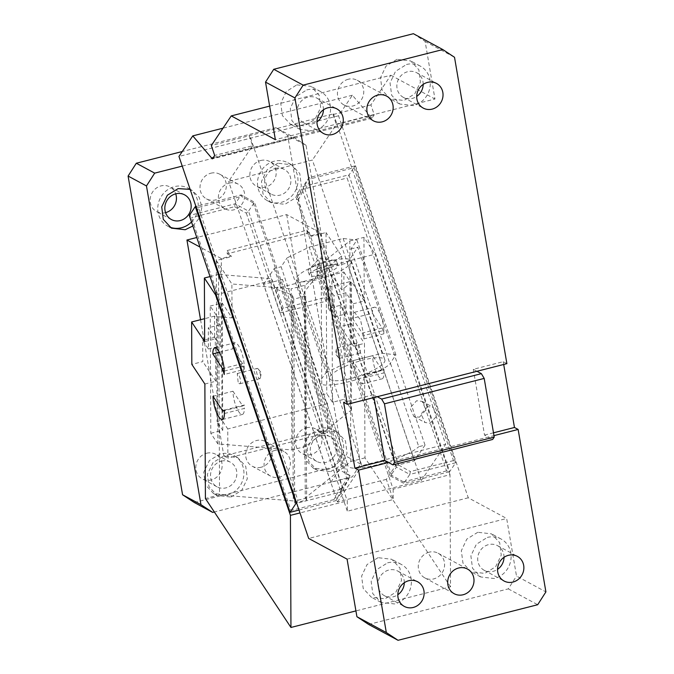 <?xml version="1.0" encoding="UTF-8"?>
<svg xmlns="http://www.w3.org/2000/svg" width="674" height="674" viewBox="0 0 674 674"><rect width="100%" height="100%" fill="white"/><g stroke="black" fill="none" stroke-linecap="round" stroke-linejoin="round"><path stroke-width="0.51" stroke-dasharray="3.37 2.53" d="M210.878 173.201A14.002 12.916 -61.7 0 1 219.8 174.237A14.002 12.916 -61.7 0 1 226.119 188.071A14.002 12.916 -61.7 0 1 215.444 199.934A14.002 12.916 -61.7 0 1 206.514 198.897A14.002 12.916 -61.7 0 1 200.203 185.064A14.002 12.916 -61.7 0 1 210.878 173.201M229.253 183.101A14.002 12.916 -61.7 0 1 238.183 184.137A14.002 12.916 -61.7 0 1 244.494 197.971A14.002 12.916 -61.7 0 1 233.819 209.833A14.002 12.916 -61.7 0 1 224.889 208.797A14.002 12.916 -61.7 0 1 218.578 194.971A14.002 12.916 -61.7 0 1 229.253 183.101M360.539 464.007L342.156 454.108L287.68 135.39L306.055 145.298L360.539 464.007L352.317 476.83L214.332 511.987M306.055 145.298L294.327 137.555L275.952 127.656L287.68 135.39M182.241 166.116L294.327 137.555M274.941 450.409A14.002 12.916 118.3 0 0 264.267 462.271A14.002 12.916 118.3 0 0 270.586 476.105A14.002 12.916 118.3 0 0 279.516 477.141A14.002 12.916 118.3 0 0 290.191 465.279A14.002 12.916 118.3 0 0 283.872 451.445A14.002 12.916 118.3 0 0 274.941 450.409M277.89 163.201L267.106 169.814L261.47 181.449L263.012 193.918L271.184 202.731L284.925 204.323L295.709 197.709L301.345 186.075L299.804 173.606L291.631 164.793L277.89 163.201M230.87 497.05L241.663 490.436L247.299 478.793L245.749 466.324L237.577 457.52L223.844 455.919L213.051 462.533L207.415 474.176L208.965 486.645L217.138 495.449L230.87 497.05M330.614 471.631L341.398 465.018L347.034 453.383L345.492 440.914L337.32 432.101L323.587 430.509L312.795 437.123L307.159 448.758L308.709 461.227L316.873 470.039L330.614 471.631M200.557 319.703L223.844 455.919L323.587 430.509L327.631 432.691L227.888 458.101L227.753 428.959L222.049 420.365L221.299 259.229L216.312 260.501L217.062 421.638L222.049 420.365M227.214 253.812L230.559 255.606L227.197 250.551L227.214 253.812L307.007 233.474L311.068 235.664L321.035 233.12L286.677 214.61L196.774 237.518M286.677 214.61L323.587 430.509M192.865 225.992L199.647 217.626L201.914 207.137L199.091 197.162L191.888 190.211L190.135 189.377M194.306 502.509L333.942 466.93L352.317 476.83M342.156 454.108L333.942 466.93M275.952 127.656L182.258 151.524M261.133 467.242A14.002 12.916 -61.7 0 1 252.202 466.206A14.002 12.916 -61.7 0 1 245.892 452.372A14.002 12.916 -61.7 0 1 256.567 440.51A14.002 12.916 -61.7 0 1 265.497 441.546A14.002 12.916 -61.7 0 1 271.807 455.38A14.002 12.916 -61.7 0 1 261.133 467.242M274.217 161.221A21.551 19.866 118.3 0 0 257.797 179.469A21.551 19.866 118.3 0 0 267.511 200.751A21.551 19.866 118.3 0 0 281.243 202.343A21.551 19.866 118.3 0 0 297.672 184.095A21.551 19.866 118.3 0 0 287.95 162.813A21.551 19.866 118.3 0 0 274.217 161.221M221.299 258.538L221.299 259.229L231.275 256.684L230.559 255.606L231.275 255.994L221.299 258.538L200.018 247.072M223.844 455.919L227.888 458.101M321.035 233.12L321.793 394.956L327.497 403.549L327.631 432.691M189.992 189.318A21.551 19.866 118.3 0 0 188.215 188.223A21.551 19.866 118.3 0 0 174.473 186.631A21.551 19.866 118.3 0 0 158.053 204.888A21.551 19.866 118.3 0 0 167.767 226.169A21.551 19.866 118.3 0 0 169.663 227.054M191.5 221.982A21.551 19.866 118.3 0 0 190.161 189.436M327.497 403.549L227.753 428.959M321.793 394.956L326.78 393.683L332.484 402.277L344.448 399.227L343.858 272.018L331.886 275.068L341.769 289.955L350.91 282.65L343.858 272.018M210.204 306.072L222.176 303.022L232.05 317.909L217.264 316.704L210.204 306.072L210.793 433.281L217.854 443.913L291.893 449.946L305.718 446.424L351.508 409.859L344.448 399.227M210.793 433.281L222.765 430.231L217.062 421.638M231.275 256.684L231.275 255.994M227.197 250.551L306.99 230.222L311.068 236.355L326.031 232.547L326.78 393.683M311.068 236.355L311.068 235.664M306.99 230.222L307.007 233.474M332.484 402.277L331.886 275.068M291.893 449.946L291.151 288.809L304.968 285.287L341.608 256.027L326.031 232.547M341.608 256.027L341.769 289.955M351.508 409.859L350.91 282.65M304.968 285.287L305.718 446.424M232.05 317.909L231.898 283.981L291.151 288.809M217.264 316.704L217.854 443.913M222.765 430.231L222.176 303.022M216.312 260.501L231.898 283.981M227.197 495.07A21.551 19.866 118.3 0 0 243.617 476.813A21.551 19.866 118.3 0 0 233.903 455.531A21.551 19.866 118.3 0 0 220.171 453.939L209.378 460.553L203.742 472.196L205.292 484.665L213.464 493.469L227.197 495.07M326.941 469.652A21.551 19.866 118.3 0 0 343.361 451.403A21.551 19.866 118.3 0 0 333.647 430.122A21.551 19.866 118.3 0 0 319.906 428.529L309.122 435.143L303.485 446.778L305.027 459.247L313.199 468.059L326.941 469.652M206.699 453.214A14.002 12.916 -61.7 0 1 215.621 454.251A14.002 12.916 -61.7 0 1 221.94 468.085A14.002 12.916 -61.7 0 1 211.265 479.947A14.002 12.916 -61.7 0 1 202.335 478.911A14.002 12.916 -61.7 0 1 196.016 465.077A14.002 12.916 -61.7 0 1 206.699 453.214M221.401 461.142A14.002 12.916 -61.7 0 1 230.323 462.17A14.002 12.916 -61.7 0 1 236.641 476.004A14.002 12.916 -61.7 0 1 225.967 487.866A14.002 12.916 -61.7 0 1 217.036 486.83A14.002 12.916 -61.7 0 1 210.726 473.005A14.002 12.916 -61.7 0 1 221.401 461.142M260.745 160.496A14.002 12.916 -61.7 0 1 269.676 161.533A14.002 12.916 -61.7 0 1 275.986 175.366A14.002 12.916 -61.7 0 1 265.312 187.229A14.002 12.916 -61.7 0 1 256.39 186.192A14.002 12.916 -61.7 0 1 250.071 172.359A14.002 12.916 -61.7 0 1 260.745 160.496M275.447 168.416A14.002 12.916 -61.7 0 1 284.377 169.452A14.002 12.916 -61.7 0 1 290.688 183.286A14.002 12.916 -61.7 0 1 280.013 195.148A14.002 12.916 -61.7 0 1 271.091 194.112A14.002 12.916 -61.7 0 1 264.772 180.278A14.002 12.916 -61.7 0 1 275.447 168.416M165.568 212.639A14.002 12.916 -61.7 0 1 156.646 211.602A14.002 12.916 -61.7 0 1 150.327 197.768A14.002 12.916 -61.7 0 1 161.002 185.906A14.002 12.916 -61.7 0 1 169.932 186.942A14.002 12.916 -61.7 0 1 175.703 193.834M306.434 427.805A14.002 12.916 -61.7 0 1 315.365 428.841A14.002 12.916 -61.7 0 1 321.683 442.675A14.002 12.916 -61.7 0 1 311.009 454.537A14.002 12.916 -61.7 0 1 302.078 453.501A14.002 12.916 -61.7 0 1 295.76 439.667A14.002 12.916 -61.7 0 1 306.434 427.805M321.136 435.724A14.002 12.916 -61.7 0 1 330.066 436.76A14.002 12.916 -61.7 0 1 336.385 450.594A14.002 12.916 -61.7 0 1 325.711 462.457A14.002 12.916 -61.7 0 1 316.78 461.42A14.002 12.916 -61.7 0 1 310.461 447.587A14.002 12.916 -61.7 0 1 321.136 435.724M331.911 260.408A15.081 3.682 161.2 0 0 309.012 269.17A15.081 3.682 161.2 0 0 308.102 271.175A15.081 3.682 161.2 0 0 312.854 272.237A15.081 3.682 -18.8 0 0 328.786 267.755A15.081 3.682 -18.8 0 0 336.663 261.47A15.081 3.682 -18.8 0 0 334.725 260.442A15.081 3.682 -18.8 0 0 331.911 260.408M350.657 263.416A29.092 7.094 161.2 0 0 351.272 260.931A29.092 7.094 161.2 0 0 325.719 262.203A29.092 7.094 161.2 0 0 296.796 277.14A29.092 7.094 161.2 0 0 296.181 279.634A29.092 7.094 161.2 0 0 321.734 278.362A29.092 7.094 161.2 0 0 350.657 263.416M333.251 264.368A15.081 3.682 161.2 0 0 317.319 268.85A15.081 3.682 161.2 0 0 309.442 275.135A15.081 3.682 161.2 0 0 314.202 276.197A15.081 3.682 161.2 0 0 330.125 271.715A15.081 3.682 161.2 0 0 338.011 265.43A15.081 3.682 161.2 0 0 333.251 264.368M384.256 362.359A29.092 7.094 161.2 0 0 384.871 359.865A29.092 7.094 161.2 0 0 359.318 361.138A29.092 7.094 161.2 0 0 330.395 376.084A29.092 7.094 161.2 0 0 329.78 378.577A29.092 7.094 161.2 0 0 355.324 377.297A29.092 7.094 161.2 0 0 384.256 362.359M326.098 372.638L348.197 361.896L382.116 353.252L395.916 354.844L389.926 363.749L390.549 363.589C374.719 377.625 319.08 391.805 319.484 381.695L326.098 372.638L287.124 257.864L309.231 247.122L348.197 361.896M319.577 382.04L347.792 465.144L319.577 382.04M319.484 381.695L281.134 266.769L287.124 257.864M294.572 306.35L320.108 381.543M395.916 354.844L356.95 240.079L350.952 248.984L389.926 363.749M390.549 363.589L418.773 446.702L425.033 445.11L357.835 247.232L347.236 262.986L328.39 267.789L395.579 465.667L386.362 479.366L393.212 499.535L347.329 511.229L347.279 500.875L300.006 512.922M350.952 248.984L357.835 247.232M309.231 247.122L343.142 238.486L356.95 240.079M343.142 238.486L382.116 353.252M282.507 279.474L263.652 284.285L330.85 482.163L349.696 477.361L282.507 279.474L276.517 288.379L322.391 276.694L328.39 267.789M263.652 284.285L274.251 268.522L281.134 266.769M425.033 445.11L414.434 460.864L395.579 465.667M330.85 482.163L341.448 466.4L347.708 464.807C347.304 474.909 402.942 460.73 418.773 446.702M349.696 477.361L342.788 487.631L272.414 280.392L271.302 278.716L271.336 287.444L280.005 312.963L283.232 308.17L329.114 296.484L322.391 276.694M386.362 479.366L340.48 491.06L342.788 487.631L347.279 500.875M347.236 262.986L414.434 460.864M274.251 268.522L341.448 466.4M340.48 491.06L347.329 511.229M271.336 287.444L292.322 294.976L293.738 299.163L305.71 296.113L304.286 291.926L317.218 275.75L317.176 267.022L318.297 268.707L393.161 489.181L450.013 474.698L450.535 586.801L355.923 610.905M393.161 489.181L393.212 499.535M450.013 474.698L375.148 254.216L318.297 268.707M216.202 294.715L272.414 280.392M329.114 296.484L325.887 301.278L317.218 275.75M280.005 312.963L325.887 301.278M317.176 267.022L349.814 240.963L350.842 461.463L305.246 497.875L304.286 291.926M292.322 294.976L293.274 500.917L219.547 494.918L218.519 274.419L271.302 278.716M450.535 586.801L364.988 457.857L364.457 343.369L353.479 346.166L353.286 303.763L345.956 292.71L333.984 295.76L328.28 287.166L351.221 281.319L351.415 323.722L364.457 343.369M364.988 457.857L350.842 461.463M349.814 240.963L363.96 237.358L375.148 254.216M353.286 303.763L364.255 300.966L363.96 237.358M210.044 276.576L218.519 274.419M219.547 494.918L205.402 498.524M204.871 384.028L215.84 381.231L215.233 338.213L208.308 327.783L208.409 348.98L202.706 340.387L202.807 361.584L191.829 364.381M204.669 341.625L215.638 338.828M364.255 300.966L351.221 281.319M215.84 381.231L202.807 361.584M208.409 348.98L220.373 345.931L214.669 337.337L214.576 316.131L220.28 324.733L220.373 345.931M220.28 324.733L208.308 327.783M219.412 352.224L232.766 348.82A15.081 4.457 75.7 0 1 234.746 342.805A15.081 4.457 75.7 0 1 240.82 350.269A15.081 4.457 75.7 0 1 244.173 366.016L244.19 369.411L224.24 374.491M224.425 413.499L244.367 408.419L244.35 405.023L224.408 410.112M213.018 396.312L232.96 391.232A15.081 4.457 75.7 0 0 236.313 406.978A15.081 4.457 75.7 0 0 242.387 414.443A15.081 4.457 75.7 0 0 244.367 408.419M244.19 369.411L242.547 363.564L232.766 348.82M232.96 391.232L242.741 405.967L244.35 405.023M352.46 318.33L354.431 312.306L360.514 319.771L363.859 335.517L383.809 330.437A15.081 4.457 75.7 0 0 380.456 314.691A15.081 4.457 75.7 0 0 374.382 307.226A15.081 4.457 75.7 0 0 372.402 313.25L352.46 318.33L362.233 333.066L363.876 338.912L363.859 335.517M352.654 360.733L356.007 376.48L362.081 383.944L364.061 377.92L364.044 374.533L362.427 375.469L352.654 360.733L372.604 355.653L382.377 370.388L362.427 375.469M328.28 287.166L328.381 308.363L340.345 305.314L346.048 313.916L334.085 316.957L333.984 295.76M328.381 308.363L334.085 316.957M242.741 405.967L224.408 410.635M242.547 363.564L224.071 368.265M364.061 377.92L384.012 372.84A15.081 4.457 75.7 0 1 382.032 378.864A15.081 4.457 75.7 0 1 375.957 371.399A15.081 4.457 75.7 0 1 372.604 355.653M384.012 372.84L383.995 369.453L364.044 374.533M383.995 369.453L382.377 370.388M372.402 313.25L382.183 327.985L362.233 333.066M382.183 327.985L383.826 333.832L363.876 338.912M383.826 333.832L383.809 330.437M214.669 337.337L202.706 340.387M214.576 316.131L204.567 318.684M346.048 313.916L345.956 292.71M340.345 305.314L340.446 326.519L351.415 323.722M353.479 346.166L340.446 326.519M293.738 299.163L294.69 503.048L293.274 500.917M305.246 497.875L306.653 499.998L294.69 503.048M306.653 499.998L305.71 296.113M276.517 288.379L283.232 308.17M336.916 348.104A5.299 1.567 75.7 0 1 337 348.079A5.299 1.567 75.7 0 1 339.789 352.671A5.299 1.567 75.7 0 1 339.704 358.307A5.299 1.567 75.7 0 1 339.62 358.341A5.299 1.567 75.7 0 1 338.601 357.751A5.299 1.567 75.7 0 1 336.393 349.081A5.299 1.567 75.7 0 1 336.916 348.104M359.655 353.227A5.299 1.567 -104.3 0 0 359.739 347.59A5.299 1.567 -104.3 0 0 356.95 342.99A5.299 1.567 -104.3 0 0 356.858 343.024C354.92 343.605 357.886 354.431 359.655 353.227L339.62 358.341M258.968 370.203A5.299 1.567 -104.3 0 0 258.226 368.998A5.299 1.567 -104.3 0 0 257.207 368.408A5.299 1.567 -104.3 0 0 256.575 371.559A5.299 1.567 -104.3 0 0 258.066 376.876A5.299 1.567 -104.3 0 0 259.827 378.67A5.299 1.567 -104.3 0 0 260.434 377.667A5.299 1.567 -104.3 0 0 258.968 370.203M238.116 381.964L237.256 373.489L239.026 375.283A5.299 1.567 75.7 0 1 240.517 380.599A5.299 1.567 75.7 0 1 239.877 383.759A5.299 1.567 75.7 0 1 238.116 381.964M348.315 79.246A14.002 12.916 118.3 0 0 337.64 91.108A14.002 12.916 118.3 0 0 343.951 104.942A14.002 12.916 118.3 0 0 352.881 105.978A14.002 12.916 118.3 0 0 363.556 94.116A14.002 12.916 118.3 0 0 357.245 80.282A14.002 12.916 118.3 0 0 348.315 79.246M413.389 33.7L425.117 41.443L434.957 99.011L275.371 139.678M396.952 59.346L385.949 66.195L380.498 77.805L382.116 90.156L390.246 98.876L403.987 100.468L414.771 93.855L420.408 82.22L418.857 69.751L410.693 60.938L396.952 59.346M296.813 84.865L310.95 86.348L319.122 95.16L320.664 107.629L315.028 119.273L304.244 125.878L290.502 124.286L282.381 115.574L280.755 103.215L286.214 91.613L296.813 84.865M374.028 397.508L373.556 394.72L377.229 396.7M373.556 394.72L343.63 402.336M506.89 363.657L503.217 361.677L473.291 369.301L476.973 371.281M269.642 106.121L390.844 75.244L370.902 104.891L374.264 114.782L371.955 118.211L352.367 95.228L338.542 115.776L468.261 497.791L506.663 518.483L516.503 576.059L545.906 591.898M390.844 75.244L434.957 99.011M425.117 41.443L454.52 57.282M503.697 364.474L503.217 361.677M406.506 64.493A21.551 19.866 -61.7 0 1 420.247 66.086A21.551 19.866 -61.7 0 1 429.961 87.367A21.551 19.866 -61.7 0 1 413.541 105.616L399.8 104.023L391.678 95.304L390.052 82.953L395.512 71.351L406.506 64.493M306.771 89.903A21.551 19.866 -61.7 0 1 320.504 91.495A21.551 19.866 -61.7 0 1 330.218 112.777A21.551 19.866 -61.7 0 1 313.798 131.034L300.065 129.442L291.935 120.722L290.309 108.371L295.768 96.761L306.771 89.903M370.902 104.891L332.998 114.546L333.462 113.864L323.486 116.4L211.316 145.55M249.22 135.895L252.582 145.786L214.677 155.441M252.582 145.786L250.273 149.215L212.369 158.87M371.955 118.211L250.273 149.215L228.612 181.407L312.399 160.058L318.111 176.883L310.958 178.703L308.995 177.624L303.005 186.53L348.888 174.836L449.676 471.657L455.666 462.752L409.784 474.437L410.399 471.564L417.551 469.744L421.25 480.629L415.268 482.154L337.463 501.97L333.773 491.093L340.926 489.265L341.962 491.717L296.72 503.251M371.627 117.217L213.245 157.573M352.367 95.228L223.001 128.186M338.542 115.776L178.955 156.435M468.261 497.791L308.675 538.45M453.459 460.595L417.551 469.744L414.527 460.839L318.111 176.883L354.019 167.733L453.459 460.595L455.666 462.752L354.878 165.93L354.019 167.733M296.509 502.644L297.866 500.234L198.417 207.381L234.325 198.232L228.612 181.407M297.866 500.234L333.773 491.093L234.325 198.232L241.477 196.404L241.174 194.904L195.932 206.429M347.076 559.142L506.663 518.483M368.644 624.453L508.289 588.874L516.503 576.059M429.153 552.174A14.002 12.916 118.3 0 0 418.478 564.037A14.002 12.916 118.3 0 0 424.797 577.871A14.002 12.916 118.3 0 0 433.719 578.907A14.002 12.916 118.3 0 0 444.393 567.045A14.002 12.916 118.3 0 0 438.083 553.211A14.002 12.916 118.3 0 0 429.153 552.174M477.79 532.275L466.796 539.124L461.336 550.734L462.962 563.085L471.084 571.805L484.825 573.397L495.609 566.783L501.245 555.149L499.704 542.68L491.531 533.867L477.79 532.275M378.055 557.684L367.052 564.542L361.593 576.152L363.219 588.503L371.349 597.215L385.081 598.807L395.865 592.202L401.502 580.558L399.96 568.089L391.788 559.277L378.055 557.684M473.291 369.301L484.539 435.101L492.627 439.456M493.494 432.818L484.539 435.101M508.289 588.874L537.692 604.721M388.477 462.499L493.975 435.615M374.264 114.782L336.36 124.437L312.399 160.058M332.998 114.546L336.36 124.437M333.462 113.864L445.674 444.318L361.896 465.667L249.683 135.204M337.463 501.97L361.896 465.667M421.25 480.629L445.674 444.318M446.55 470.873L403.49 481.843L403.793 483.342L409.784 474.437L396.455 467.09L390.457 475.996L403.793 483.342L449.676 471.657L446.55 470.873L347.102 178.012L354.878 165.93L308.995 177.624L302.382 190.06L305.111 189.68L310.958 178.703M196.05 206.783L198.417 207.381M487.353 537.422A21.551 19.866 -61.7 0 1 501.085 539.015A21.551 19.866 -61.7 0 1 510.799 560.296A21.551 19.866 -61.7 0 1 494.379 578.545L480.646 576.952L472.516 568.233L470.89 555.881L476.349 544.28L487.353 537.422M387.609 562.832A21.551 19.866 -61.7 0 1 401.342 564.433A21.551 19.866 -61.7 0 1 411.064 585.706A21.551 19.866 -61.7 0 1 394.635 603.963L380.903 602.371L372.773 593.651L371.147 581.3L376.606 569.69L387.609 562.832M290.09 512.316L290.949 510.513L191.509 217.651L189.301 215.495L235.184 203.809L248.512 211.164L254.502 202.251L253.247 202.899L346.765 478.287L340.926 489.265M253.247 202.899L241.477 196.404M403.49 481.843L391.712 475.347L390.457 475.996L296.392 198.965L302.382 190.06L396.455 467.09L398.629 465.077L305.111 189.68M398.629 465.077L410.399 471.564M234.569 206.682L246.339 213.169L248.512 211.164L342.586 488.195L348.576 479.281L254.502 202.251L241.174 194.904L235.184 203.809L234.569 206.682L191.509 217.651M346.765 478.287L348.576 479.281L341.962 491.717L335.972 500.622L334.009 499.544L290.949 510.513M299.029 510.041L335.972 500.622L342.586 488.195L339.848 488.566L334.009 499.544M391.712 475.347L298.203 199.959L296.392 198.965L303.005 186.53L304.041 188.981L347.102 178.012M298.203 199.959L304.041 188.981M246.339 213.169L339.848 488.566M323.444 109.803A14.002 12.916 118.3 0 0 316.932 98.143A14.002 12.916 118.3 0 0 308.001 97.107A14.002 12.916 118.3 0 0 297.327 108.969A14.002 12.916 118.3 0 0 303.637 122.803A14.002 12.916 118.3 0 0 312.567 123.831A14.002 12.916 118.3 0 0 316.965 121.826M423.188 84.393A14.002 12.916 118.3 0 0 416.667 72.725A14.002 12.916 118.3 0 0 407.736 71.688A14.002 12.916 118.3 0 0 397.062 83.551A14.002 12.916 118.3 0 0 403.381 97.385A14.002 12.916 118.3 0 0 412.311 98.421A14.002 12.916 118.3 0 0 416.709 96.416M404.29 582.732A14.002 12.916 118.3 0 0 397.77 571.072A14.002 12.916 118.3 0 0 388.839 570.036A14.002 12.916 118.3 0 0 378.165 581.898A14.002 12.916 118.3 0 0 384.475 595.732A14.002 12.916 118.3 0 0 393.405 596.76A14.002 12.916 118.3 0 0 397.803 594.754M504.026 557.322A14.002 12.916 118.3 0 0 497.505 545.654A14.002 12.916 118.3 0 0 488.583 544.617A14.002 12.916 118.3 0 0 477.908 556.48A14.002 12.916 118.3 0 0 484.218 570.314A14.002 12.916 118.3 0 0 493.149 571.35A14.002 12.916 118.3 0 0 497.547 569.345M427.645 406.683L421.073 413.979L424.957 422.497L430.054 423.221L437.022 415.833L433.138 407.323L427.645 406.683M419.43 417.189L425.993 409.893L422.109 401.384L416.616 400.744L410.045 408.04L413.929 416.557L419.43 417.189M336.393 349.081L335.475 353.934L338.601 357.751M260.434 377.667L261.352 372.815L258.226 368.998M224.223 371.096L244.173 366.016M238.183 184.137L219.8 174.237M224.889 208.797L206.514 198.897M270.586 476.105L252.202 466.206M283.872 451.445L265.497 441.546M267.511 200.751L271.184 202.731M287.95 162.813L291.631 164.793M167.767 226.169L171.39 228.115M188.215 188.223L191.888 190.211M233.903 455.531L237.577 457.511M213.464 493.469L217.138 495.457M333.647 430.122L337.32 432.101M313.199 468.059L316.881 470.039M230.323 462.17L215.621 454.251M217.036 486.83L202.335 478.911M284.377 169.452L269.676 161.533M271.091 194.112L256.39 186.192M184.634 194.862L169.932 186.942M171.348 219.53L156.646 211.602M330.066 436.76L315.365 428.841M316.78 461.42L302.078 453.501M334.725 260.442L319.67 258.327L309.012 269.17M351.272 260.931L384.871 359.865M296.181 279.634L329.78 378.577M214.795 347.885L234.746 342.805M222.445 419.523L242.387 414.443M362.081 383.944L382.032 378.864M354.431 312.306L374.382 307.226M338.011 265.43L336.663 261.47M309.442 275.135L308.102 271.175M356.95 342.99L337 348.079M237.256 373.489L257.207 368.408M239.877 383.759L259.827 378.67M343.951 104.942L373.354 120.789M357.245 80.282L386.649 96.129M420.247 66.086L410.693 60.938M399.8 104.023L390.246 98.876M320.504 91.495L310.95 86.348M300.065 129.442L290.502 124.286M438.083 553.211L467.486 569.058M424.797 577.871L454.2 593.718M501.085 539.015L491.531 533.867M480.646 576.952L471.084 571.805M401.342 564.433L391.788 559.277M380.903 602.371L371.349 597.215M303.637 122.803L323.486 133.494M316.932 98.143L336.773 108.834M403.381 97.385L423.23 108.084M416.667 72.725L436.516 83.424M384.475 595.732L404.324 606.423M397.77 571.072L417.61 581.763M484.218 570.314L504.068 581.013M497.505 545.654L517.354 556.353M422.109 401.384L433.138 407.323M413.929 416.557L424.957 422.497"/><path stroke-width="1.01" d="M154.691 173.134L136.308 163.234L128.094 176.057L146.469 185.957L154.691 173.134L182.241 166.116M146.469 185.957L200.953 504.674L212.681 512.409L214.332 511.987M196.774 237.518L186.934 240.02L200.557 319.703M190.135 189.377L178.147 188.61L167.363 195.224L161.726 206.867L163.277 219.336L171.44 228.149L185.182 229.741L192.865 225.992M128.094 176.057L182.57 494.767L194.306 502.509L212.681 512.409M200.953 504.674L182.57 494.767M182.258 151.524L136.308 163.234M200.018 247.072L186.934 240.02M169.663 227.054A21.551 19.866 118.3 0 0 181.508 227.761A21.551 19.866 118.3 0 0 191.5 221.982M175.703 193.834A14.002 12.916 -61.7 0 1 184.634 194.862A14.002 12.916 -61.7 0 1 190.953 208.696A14.002 12.916 -61.7 0 1 180.278 220.558A14.002 12.916 -61.7 0 1 171.348 219.53A14.002 12.916 -61.7 0 1 165.029 205.696A14.002 12.916 -61.7 0 1 175.703 193.834A14.002 12.916 -61.7 0 1 165.577 212.639A14.002 12.916 -61.7 0 1 165.568 212.639M300.006 512.922L290.427 515.357L290.949 627.46L355.923 610.905M290.427 515.357L215.562 294.883L216.202 294.715M215.562 294.883L204.374 278.017L204.669 341.625L191.635 321.978L191.829 364.381L204.871 384.028L205.402 498.524L290.949 627.46M204.374 278.017L210.044 276.576M224.071 368.265L222.597 368.644L212.816 353.909L219.412 352.224M212.816 353.909A15.081 4.457 75.7 0 1 214.795 347.885A15.081 4.457 75.7 0 1 220.87 355.35A15.081 4.457 75.7 0 1 224.223 371.096L224.24 374.491L222.597 368.644M222.791 411.047L213.018 396.312A15.081 4.457 75.7 0 0 216.371 412.058A15.081 4.457 75.7 0 0 222.445 419.523A15.081 4.457 75.7 0 0 224.425 413.499L224.408 410.112L222.791 411.047L224.408 410.635M204.567 318.684L191.635 321.978M377.718 95.093A14.002 12.916 118.3 0 0 367.044 106.955A14.002 12.916 118.3 0 0 373.354 120.789A14.002 12.916 118.3 0 0 382.284 121.826A14.002 12.916 118.3 0 0 392.959 109.963A14.002 12.916 118.3 0 0 386.649 96.129A14.002 12.916 118.3 0 0 377.718 95.093M265.531 82.102L275.371 139.678L231.258 115.903L211.316 145.55L214.677 155.441L212.369 158.87L192.781 135.887L178.955 156.435L308.675 538.45L347.076 559.142L356.917 616.718L386.32 632.557L358.551 470.123L354.878 468.135L343.63 402.336L347.304 404.324L294.934 97.941L265.531 82.102L273.754 69.279L413.389 33.7L442.793 49.547L303.157 85.126L294.934 97.941M273.754 69.279L303.157 85.126M442.793 49.547L454.52 57.282L506.89 363.657L347.304 404.324M476.973 371.281L481.379 373.657L484.193 378.409L494.227 437.089L492.627 439.456L392.883 464.875L394.484 462.499L384.45 403.827L381.636 399.075L481.379 373.657M377.229 396.7L381.636 399.075M493.975 435.615L518.138 429.456L514.464 427.476L503.697 364.474M518.138 429.456L545.906 591.898L537.692 604.721L398.048 640.3L386.32 632.557M231.258 115.903L269.642 106.121M354.878 468.135L384.803 460.519L392.883 464.875M358.551 470.123L388.477 462.499M384.803 460.519L374.028 397.508M213.245 157.573L212.04 157.876M223.001 128.186L192.781 135.887M356.917 616.718L368.644 624.453L398.048 640.3M384.45 403.827L484.193 378.409M514.464 427.476L493.494 432.818M463.122 594.754A14.002 12.916 118.3 0 0 473.797 582.892A14.002 12.916 118.3 0 0 467.486 569.058A14.002 12.916 118.3 0 0 458.556 568.022A14.002 12.916 118.3 0 0 447.881 579.884A14.002 12.916 118.3 0 0 454.2 593.718A14.002 12.916 118.3 0 0 463.122 594.754M195.932 206.429L195.292 206.589L196.05 206.783M296.72 503.251L296.08 503.411L195.292 206.589L189.301 215.495L290.09 512.316L299.029 510.041M290.09 512.316L296.509 502.644M494.227 437.089L394.484 462.499M327.85 107.798A14.002 12.916 118.3 0 0 317.168 119.66A14.002 12.916 118.3 0 0 323.486 133.494A14.002 12.916 118.3 0 0 332.417 134.53A14.002 12.916 118.3 0 0 343.091 122.668A14.002 12.916 118.3 0 0 336.773 108.834A14.002 12.916 118.3 0 0 327.85 107.798M316.965 121.826A14.002 12.916 118.3 0 0 323.444 109.803M427.586 82.388A14.002 12.916 118.3 0 0 416.911 94.25A14.002 12.916 118.3 0 0 423.23 108.084A14.002 12.916 118.3 0 0 432.16 109.121A14.002 12.916 118.3 0 0 442.835 97.25A14.002 12.916 118.3 0 0 436.516 83.424A14.002 12.916 118.3 0 0 427.586 82.388M416.709 96.416A14.002 12.916 118.3 0 0 423.188 84.393M408.688 580.727A14.002 12.916 118.3 0 0 398.014 592.589A14.002 12.916 118.3 0 0 404.324 606.423A14.002 12.916 118.3 0 0 413.255 607.459A14.002 12.916 118.3 0 0 423.929 595.597A14.002 12.916 118.3 0 0 417.61 581.763A14.002 12.916 118.3 0 0 408.688 580.727M397.803 594.754A14.002 12.916 118.3 0 0 404.29 582.732M508.423 555.317A14.002 12.916 118.3 0 0 497.749 567.179A14.002 12.916 118.3 0 0 504.068 581.013A14.002 12.916 118.3 0 0 512.998 582.05A14.002 12.916 118.3 0 0 523.673 570.187A14.002 12.916 118.3 0 0 517.354 556.353A14.002 12.916 118.3 0 0 508.423 555.317M497.547 569.345A14.002 12.916 118.3 0 0 504.026 557.322"/></g></svg>
